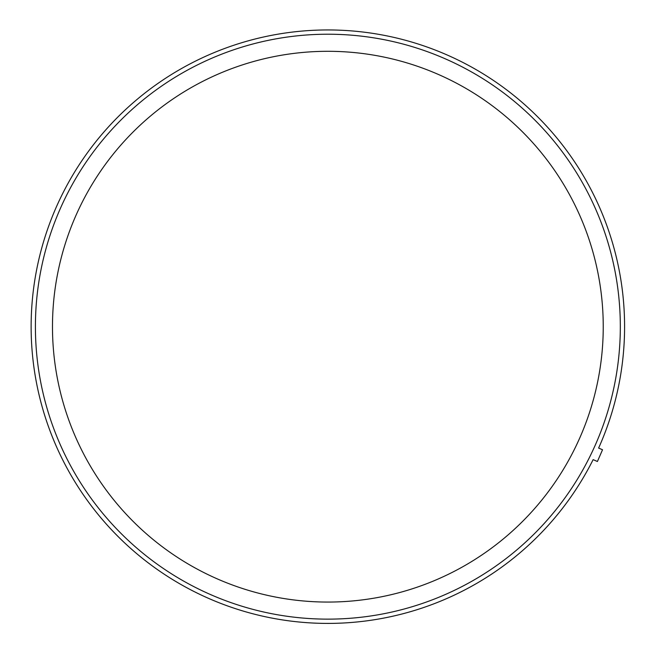 <?xml version="1.0" encoding="UTF-8"?>
<svg xmlns="http://www.w3.org/2000/svg" width="657" height="657" viewBox="0 0 657 657"><rect width="100%" height="100%" fill="white"/><g stroke="black" fill="none" stroke-linecap="round" stroke-linejoin="round"><path stroke-width="0.99" d="M620.323 326.677A292.455 292.455 0 0 0 181.636 73.403A292.455 292.455 0 0 0 181.636 579.95A292.455 292.455 0 0 0 620.323 326.677M593.131 459.637A296.726 296.726 0 0 1 82.454 493.481A296.726 296.726 0 0 1 301.85 31.093A296.726 296.726 0 0 1 598.626 448.058A296.726 296.726 0 0 0 301.85 31.093A296.726 296.726 0 0 0 82.454 493.481A296.726 296.726 0 0 0 593.131 459.637L597.41 461.501L602.526 449.758L598.626 448.058A296.726 296.726 0 0 0 301.85 31.093A296.726 296.726 0 0 0 82.454 493.481A296.726 296.726 0 0 0 593.131 459.637M603.241 326.677A275.382 275.382 0 0 1 190.169 565.168A275.382 275.382 0 0 1 190.169 88.194A275.382 275.382 0 0 1 603.241 326.677"/></g></svg>
